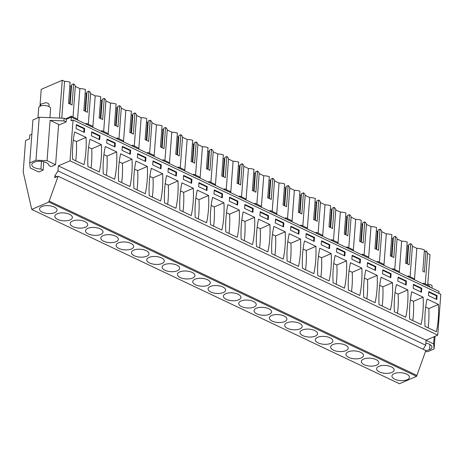 <?xml version="1.0" encoding="UTF-8"?>
<svg xmlns="http://www.w3.org/2000/svg" width="464" height="464" viewBox="0 0 464 464"><rect width="100%" height="100%" fill="white"/><g stroke="black" fill="none" stroke-linecap="round" stroke-linejoin="round"><path stroke-width="0.7" d="M59.421 118.076L62.269 80.255L41.226 89.343L39.956 106.25M31.871 134.189L29.789 135.088L29.51 138.8L25.561 140.505L23.2 171.918L31.732 209.432L399.458 383.745L416.568 376.356L425.848 350.535L58.122 176.221L48.842 202.043L31.732 209.432M41.476 161.356L40.896 169.029L43.14 170.097L38.727 172.005L30.189 167.956L29.708 162.928L32.938 119.961L39.208 117.253L64.136 118.262L66.323 119.3L66.126 121.957L58.563 125.222M58.122 176.221L54.746 177.677L54.885 175.821L57.977 170.897L58.354 165.857L70.006 160.822L73.074 119.979L71.067 120.849L71.346 117.131L66.323 119.3M71.346 117.131L439.072 291.444L438.927 293.405M62.269 80.255L64.554 81.339A10.017 4.501 4.3 0 1 70.122 82.215L68.527 103.431A10.017 4.501 4.3 0 1 72.03 105.096L73.625 83.874A10.017 4.501 4.3 0 1 75.307 86.437L79.872 88.601A10.017 4.501 4.3 0 1 85.446 89.477L83.851 110.699A10.017 4.501 4.3 0 1 87.348 112.358L88.949 91.141L86.959 92L85.509 111.314M85.185 92.939L86.304 93.467L86.867 93.229M88.949 91.141A10.017 4.501 4.3 0 1 90.625 93.699L95.195 95.862A10.017 4.501 4.3 0 1 100.763 96.744L99.168 117.96A10.017 4.501 4.3 0 1 102.672 119.619L104.267 98.403L102.283 99.261L100.833 118.575M100.508 100.201L101.628 100.734L102.19 100.491M104.267 98.403A10.017 4.501 4.3 0 1 105.949 100.961L110.519 103.13A10.017 4.501 4.3 0 1 116.087 104.006L114.492 125.222A10.017 4.501 4.3 0 1 117.995 126.881L119.59 105.664L117.607 106.523L116.151 125.837M115.826 107.462L116.951 107.996L117.514 107.752M119.59 105.664A10.017 4.501 4.3 0 1 121.272 108.222L125.837 110.391A10.017 4.501 4.3 0 1 131.411 111.267L129.816 132.484A10.017 4.501 4.3 0 1 133.319 134.148L134.914 112.926L132.924 113.784L131.474 133.104M131.15 114.73L132.269 115.258L132.832 115.014M134.914 112.926A10.017 4.501 4.3 0 1 136.59 115.49L141.16 117.653A10.017 4.501 4.3 0 1 146.734 118.529L145.133 139.751A10.017 4.501 4.3 0 1 148.637 141.41L150.232 120.193L148.248 121.052L146.798 140.366M146.473 121.991L147.593 122.519L148.155 122.281M150.232 120.193A10.017 4.501 4.3 0 1 151.914 122.751L156.484 124.915A10.017 4.501 4.3 0 1 162.052 125.796L160.457 147.013A10.017 4.501 4.3 0 1 163.96 148.671L165.555 127.455L163.572 128.313L162.116 147.627M161.791 129.253L162.916 129.787L163.479 129.543M165.555 127.455A10.017 4.501 4.3 0 1 167.237 130.013L171.802 132.182A10.017 4.501 4.3 0 1 177.376 133.058L175.781 154.274A10.017 4.501 4.3 0 1 179.284 155.933L180.879 134.717L178.889 135.575L177.439 154.889M177.115 136.515L178.24 137.048L178.797 136.805M180.879 134.717A10.017 4.501 4.3 0 1 182.555 137.274L187.125 139.444A10.017 4.501 4.3 0 1 192.699 140.319L191.104 161.536A10.017 4.501 4.3 0 1 194.602 163.2L196.197 141.978L194.213 142.837L192.763 162.156M192.438 143.776L193.558 144.31L194.12 144.066M196.197 141.978A10.017 4.501 4.3 0 1 197.879 144.542L202.449 146.705A10.017 4.501 4.3 0 1 208.017 147.581L206.422 168.803A10.017 4.501 4.3 0 1 209.925 170.462L211.52 149.246L209.537 150.104L208.081 169.418M207.756 151.044L208.881 151.571L209.444 151.334M211.52 149.246A10.017 4.501 4.3 0 1 213.202 151.803L217.773 153.967A10.017 4.501 4.3 0 1 223.341 154.848L221.746 176.065A10.017 4.501 4.3 0 1 225.249 177.724L226.844 156.507L224.86 157.366L223.404 176.68M223.08 158.305L224.205 158.839L224.767 158.595M226.844 156.507A10.017 4.501 4.3 0 1 228.526 159.065L233.09 161.228A10.017 4.501 4.3 0 1 238.664 162.11L237.069 183.326A10.017 4.501 4.3 0 1 240.567 184.985L242.167 163.769L240.178 164.627L238.728 183.941M238.403 165.567L239.523 166.1L240.085 165.857M242.167 163.769A10.017 4.501 4.3 0 1 243.844 166.327L248.414 168.496A10.017 4.501 4.3 0 1 253.982 169.372L252.387 190.588A10.017 4.501 4.3 0 1 255.89 192.253L257.485 171.03L255.502 171.889L254.052 191.209M253.727 172.828L254.846 173.362L255.409 173.118M257.485 171.03A10.017 4.501 4.3 0 1 259.167 173.594L263.738 175.757A10.017 4.501 4.3 0 1 269.306 176.633L267.711 197.855A10.017 4.501 4.3 0 1 271.214 199.514L272.809 178.298L270.825 179.156L269.369 198.47M269.045 180.096L270.17 180.624L270.732 180.386M272.809 178.298A10.017 4.501 4.3 0 1 274.491 180.856L279.055 183.019A10.017 4.501 4.3 0 1 284.629 183.901L283.034 205.117A10.017 4.501 4.3 0 1 286.537 206.776L288.132 185.559L286.143 186.418L284.693 205.732M284.368 187.357L285.488 187.891L286.05 187.647M288.132 185.559A10.017 4.501 4.3 0 1 289.809 188.117L294.379 190.281A10.017 4.501 4.3 0 1 299.953 191.162L298.352 212.379A10.017 4.501 4.3 0 1 301.855 214.037L303.45 192.821L301.467 193.679L300.017 212.993M299.692 194.619L300.811 195.153L301.374 194.909M303.45 192.821A10.017 4.501 4.3 0 1 305.132 195.379L309.703 197.548A10.017 4.501 4.3 0 1 315.271 198.424L313.676 219.64A10.017 4.501 4.3 0 1 317.179 221.305L318.774 200.083L316.79 200.941L315.334 220.261M315.01 201.881L316.135 202.414L316.697 202.171M318.774 200.083A10.017 4.501 4.3 0 1 320.456 202.646L325.02 204.81A10.017 4.501 4.3 0 1 330.594 205.685L328.999 226.908A10.017 4.501 4.3 0 1 332.502 228.566L334.097 207.35L332.108 208.208L330.658 227.522M330.333 209.148L331.458 209.676L332.021 209.438M334.097 207.35A10.017 4.501 4.3 0 1 335.774 209.908L340.344 212.071A10.017 4.501 4.3 0 1 345.918 212.953L344.323 234.169A10.017 4.501 4.3 0 1 347.82 235.828L349.415 214.612L347.432 215.47L345.982 234.784M345.657 216.41L346.776 216.943L347.339 216.7M349.415 214.612A10.017 4.501 4.3 0 1 351.097 217.169L355.668 219.333A10.017 4.501 4.3 0 1 361.236 220.214L359.641 241.431A10.017 4.501 4.3 0 1 363.144 243.09L364.739 221.873L362.755 222.732L361.299 242.046M360.98 223.671L362.1 224.205L362.662 223.961M364.739 221.873A10.017 4.501 4.3 0 1 366.421 224.431L370.991 226.6A10.017 4.501 4.3 0 1 376.559 227.476L374.964 248.692A10.017 4.501 4.3 0 1 378.467 250.357L380.062 229.135L378.079 229.993L376.623 249.313M376.298 230.933L377.423 231.466L377.986 231.223M380.062 229.135A10.017 4.501 4.3 0 1 381.744 231.698L386.309 233.862A10.017 4.501 4.3 0 1 391.883 234.738L390.288 255.96A10.017 4.501 4.3 0 1 393.791 257.619L395.386 236.402L393.397 237.255L391.947 256.575M391.622 238.2L392.741 238.728L393.304 238.49M395.386 236.402A10.017 4.501 4.3 0 1 397.062 238.96L401.633 241.123A10.017 4.501 4.3 0 1 407.201 242.005L405.606 263.221A10.017 4.501 4.3 0 1 409.109 264.88L410.704 243.664L408.72 244.522L407.27 263.836M406.945 245.462L408.065 245.995L408.627 245.752M410.704 243.664A10.017 4.501 4.3 0 1 412.386 246.222L410.089 276.764M408.332 276.875L408.401 275.964L414.532 278.87L416.823 248.327L412.386 246.222M416.823 248.327A10.017 4.501 4.3 0 1 424.403 249.98L422.808 271.196A10.017 4.501 4.3 0 1 424.403 272.159L425.998 250.937L424.276 251.685M425.998 250.937A10.017 4.501 4.3 0 1 427.576 253.425L429.995 254.568L427.698 285.111M69.861 85.678L70.986 86.205L71.549 85.962M73.625 83.874L71.642 84.732L70.186 104.052M29.708 162.928L35.977 160.219L47.055 160.672L55.593 164.714L51.173 166.622L48.929 165.561A8.335 3.747 4.3 0 0 43.488 161.687A8.335 3.747 4.3 0 0 34.249 162.243A8.335 3.747 4.3 0 0 31.819 164.621A8.335 3.747 4.3 0 0 40.896 169.029M39.208 117.253L35.977 160.219M64.136 118.262L63.939 120.918L50.089 120.356L47.055 160.672M63.939 120.918L66.126 121.957M73.074 119.979L440.8 294.292L437.732 335.136L426.08 340.17L425.703 345.204L423.162 349.259M435.035 336.301L434.084 348.934L433.602 343.905L434.147 336.684M425.471 351.55L427.814 351.642L434.084 348.934M425.279 283.962L427.576 253.425M423.655 284.136L423.725 283.226L429.855 286.131L429.786 287.042M399.266 272.577L401.633 241.123M414.532 278.87L414.462 279.78M394.765 269.503L397.062 238.96M383.948 265.315L386.309 233.862M393.014 269.613L393.078 268.702L399.208 271.608L399.139 272.519M379.448 262.235L381.744 231.698M368.625 258.054L370.991 226.6M377.69 262.351L377.76 261.435L383.885 264.341L383.821 265.257M364.124 254.974L366.421 224.431M353.301 250.786L355.668 219.333M362.367 255.084L362.436 254.173L368.567 257.079L368.497 257.99M348.8 247.712L351.097 217.169M337.978 243.525L340.344 212.071M347.049 247.822L347.113 246.912L353.243 249.818L353.174 250.728M333.483 240.451L335.774 209.908M322.66 236.263L325.02 204.81M331.725 240.561L331.795 239.65L337.92 242.556L337.856 243.467M318.159 233.183L320.456 202.646M307.336 229.001L309.703 197.548M316.402 233.299L316.471 232.383L322.602 235.289L322.532 236.205M302.835 225.922L305.132 195.379M292.013 221.74L294.379 190.281M301.078 226.032L301.148 225.121L307.278 228.027L307.209 228.938M287.512 218.66L289.809 188.117M276.695 214.472L279.055 183.019M285.76 218.77L285.83 217.86L291.955 220.765L291.885 221.676M272.194 211.398L274.491 180.856M261.371 207.211L263.738 175.757M270.437 211.509L270.506 210.598L276.637 213.504L276.567 214.414M256.87 204.131L259.167 173.594M246.048 199.949L248.414 168.496M255.113 204.247L255.183 203.331L261.313 206.236L261.244 207.153M241.547 196.869L243.844 166.327M230.73 192.688L233.09 161.228M239.795 196.98L239.859 196.069L245.99 198.975L245.92 199.885M226.229 189.608L228.526 159.065M215.406 185.42L217.773 153.967M224.472 189.718L224.541 188.807L230.666 191.713L230.602 192.624M210.905 182.346L213.202 151.803M200.083 178.159L202.449 146.705M209.148 182.456L209.218 181.546L215.348 184.452L215.279 185.362M195.582 175.079L197.879 144.542M184.759 170.897L187.125 139.444M193.83 175.195L193.894 174.278L200.025 177.184L199.955 178.101M180.264 167.817L182.555 137.274M169.441 163.635L171.802 132.182M178.507 167.933L178.576 167.017L184.701 169.923L184.631 170.833M164.94 160.556L167.237 130.013M154.118 156.368L156.484 124.915M163.183 160.666L163.253 159.755L169.383 162.661L169.314 163.572M149.617 153.294L151.914 122.751M138.794 149.106L141.16 117.653M147.859 153.404L147.929 152.494L154.06 155.399L153.99 156.31M134.293 146.027L136.59 115.49M123.476 141.845L125.837 110.391M132.542 146.143L132.611 145.226L138.736 148.132L138.666 149.048M118.975 138.765L121.272 108.222M108.153 134.583L110.519 103.13M117.218 138.881L117.288 137.965L123.418 140.87L123.349 141.781M103.652 131.503L105.949 100.961M92.829 127.316L95.195 95.862M101.894 131.614L101.964 130.703L108.095 133.609L108.025 134.519M88.328 124.242L90.625 93.699M77.505 120.054L79.872 88.601M86.577 124.352L86.64 123.441L92.771 126.347L92.701 127.258M73.01 116.974L75.307 86.437M61.782 118.169L64.554 81.339M65.592 118.958L71.323 116.174L77.447 119.08L77.384 119.996M71.323 116.174L71.247 117.177M86.304 93.467L84.982 111.093M101.628 100.734L100.305 118.355M116.951 107.996L115.623 125.616M132.269 115.258L130.947 132.884M147.593 122.519L146.27 140.145M162.916 129.787L161.588 147.407M178.24 137.048L176.912 154.669M193.558 144.31L192.235 161.936M208.881 151.571L207.559 169.198M224.205 158.839L222.877 176.459M239.523 166.1L238.2 183.721M254.846 173.362L253.524 190.988M270.17 180.624L268.842 198.25M285.488 187.891L284.165 205.511M300.811 195.153L299.489 212.773M316.135 202.414L314.807 220.04M331.458 209.676L330.13 227.302M346.776 216.943L345.454 234.564M362.1 224.205L360.777 241.825M377.423 231.466L376.095 249.093M392.741 238.728L391.419 256.354M408.065 245.995L406.742 263.616M70.986 86.205L69.658 103.832M48.842 202.043L416.568 376.356M54.224 207.054A8.781 3.944 -175.7 0 0 44.909 205.761A8.781 3.944 -175.7 0 0 39.539 208.957A8.781 3.944 -175.7 0 0 42.375 212.176A8.781 3.944 -175.7 0 0 51.69 213.463A8.781 3.944 -175.7 0 0 57.055 210.273A8.781 3.944 -175.7 0 0 54.224 207.054M333.488 350.169A8.781 3.944 -175.7 0 0 342.803 351.463A8.781 3.944 -175.7 0 0 348.174 348.273A8.781 3.944 -175.7 0 0 345.338 345.054A8.781 3.944 -175.7 0 0 336.023 343.76A8.781 3.944 -175.7 0 0 330.658 346.95A8.781 3.944 -175.7 0 0 333.488 350.169M348.812 357.431A8.781 3.944 -175.7 0 0 358.127 358.724A8.781 3.944 -175.7 0 0 363.492 355.534A8.781 3.944 -175.7 0 0 360.661 352.315A8.781 3.944 -175.7 0 0 351.347 351.022A8.781 3.944 -175.7 0 0 345.976 354.218A8.781 3.944 -175.7 0 0 348.812 357.431M210.917 292.065A8.781 3.944 -175.7 0 0 220.232 293.358A8.781 3.944 -175.7 0 0 225.597 290.168A8.781 3.944 -175.7 0 0 222.761 286.949A8.781 3.944 -175.7 0 0 213.446 285.656A8.781 3.944 -175.7 0 0 208.081 288.846A8.781 3.944 -175.7 0 0 210.917 292.065M134.305 255.751A8.781 3.944 -175.7 0 0 143.62 257.044A8.781 3.944 -175.7 0 0 148.99 253.849A8.781 3.944 -175.7 0 0 146.154 250.635A8.781 3.944 -175.7 0 0 136.839 249.342A8.781 3.944 -175.7 0 0 131.474 252.532A8.781 3.944 -175.7 0 0 134.305 255.751M149.628 263.013A8.781 3.944 -175.7 0 0 158.943 264.306A8.781 3.944 -175.7 0 0 164.308 261.116A8.781 3.944 -175.7 0 0 161.478 257.897A8.781 3.944 -175.7 0 0 152.163 256.604A8.781 3.944 -175.7 0 0 146.792 259.799A8.781 3.944 -175.7 0 0 149.628 263.013M164.952 270.28A8.781 3.944 -175.7 0 0 174.267 271.568A8.781 3.944 -175.7 0 0 179.632 268.378A8.781 3.944 -175.7 0 0 176.796 265.159A8.781 3.944 -175.7 0 0 167.481 263.865A8.781 3.944 -175.7 0 0 162.116 267.061A8.781 3.944 -175.7 0 0 164.952 270.28M73.016 226.699A8.781 3.944 -175.7 0 0 82.331 227.992A8.781 3.944 -175.7 0 0 87.702 224.796A8.781 3.944 -175.7 0 0 84.866 221.583A8.781 3.944 -175.7 0 0 75.551 220.29A8.781 3.944 -175.7 0 0 70.186 223.48A8.781 3.944 -175.7 0 0 73.016 226.699M69.542 214.316A8.781 3.944 -175.7 0 0 60.227 213.028A8.781 3.944 -175.7 0 0 54.862 216.218A8.781 3.944 -175.7 0 0 57.698 219.437A8.781 3.944 -175.7 0 0 67.013 220.725A8.781 3.944 -175.7 0 0 72.378 217.535A8.781 3.944 -175.7 0 0 69.542 214.316M103.663 241.228A8.781 3.944 -175.7 0 0 112.978 242.515A8.781 3.944 -175.7 0 0 118.343 239.325A8.781 3.944 -175.7 0 0 115.513 236.106A8.781 3.944 -175.7 0 0 106.198 234.813A8.781 3.944 -175.7 0 0 100.827 238.009A8.781 3.944 -175.7 0 0 103.663 241.228M88.34 233.96A8.781 3.944 -175.7 0 0 97.655 235.254A8.781 3.944 -175.7 0 0 103.02 232.064A8.781 3.944 -175.7 0 0 100.189 228.845A8.781 3.944 -175.7 0 0 90.874 227.551A8.781 3.944 -175.7 0 0 85.504 230.747A8.781 3.944 -175.7 0 0 88.34 233.96M130.831 243.368A8.781 3.944 -175.7 0 0 121.516 242.08A8.781 3.944 -175.7 0 0 116.151 245.27A8.781 3.944 -175.7 0 0 118.981 248.489A8.781 3.944 -175.7 0 0 128.302 249.777A8.781 3.944 -175.7 0 0 133.667 246.587A8.781 3.944 -175.7 0 0 130.831 243.368M226.235 299.332A8.781 3.944 -175.7 0 0 235.55 300.62A8.781 3.944 -175.7 0 0 240.92 297.43A8.781 3.944 -175.7 0 0 238.084 294.211A8.781 3.944 -175.7 0 0 228.769 292.917A8.781 3.944 -175.7 0 0 223.404 296.113A8.781 3.944 -175.7 0 0 226.235 299.332M256.882 313.855A8.781 3.944 -175.7 0 0 266.197 315.149A8.781 3.944 -175.7 0 0 271.562 311.953A8.781 3.944 -175.7 0 0 268.731 308.74A8.781 3.944 -175.7 0 0 259.417 307.446A8.781 3.944 -175.7 0 0 254.046 310.636A8.781 3.944 -175.7 0 0 256.882 313.855M272.206 321.117A8.781 3.944 -175.7 0 0 281.52 322.41A8.781 3.944 -175.7 0 0 286.885 319.22A8.781 3.944 -175.7 0 0 284.049 316.001A8.781 3.944 -175.7 0 0 274.734 314.708A8.781 3.944 -175.7 0 0 269.369 317.898A8.781 3.944 -175.7 0 0 272.206 321.117M287.523 328.384A8.781 3.944 -175.7 0 0 296.838 329.672A8.781 3.944 -175.7 0 0 302.209 326.482A8.781 3.944 -175.7 0 0 299.373 323.263A8.781 3.944 -175.7 0 0 290.058 321.97A8.781 3.944 -175.7 0 0 284.693 325.165A8.781 3.944 -175.7 0 0 287.523 328.384M195.593 284.803A8.781 3.944 -175.7 0 0 204.908 286.097A8.781 3.944 -175.7 0 0 210.273 282.901A8.781 3.944 -175.7 0 0 207.443 279.688A8.781 3.944 -175.7 0 0 198.128 278.394A8.781 3.944 -175.7 0 0 192.757 281.584A8.781 3.944 -175.7 0 0 195.593 284.803M192.119 272.42A8.781 3.944 -175.7 0 0 182.804 271.133A8.781 3.944 -175.7 0 0 177.439 274.323A8.781 3.944 -175.7 0 0 180.27 277.542A8.781 3.944 -175.7 0 0 189.585 278.829A8.781 3.944 -175.7 0 0 194.955 275.639A8.781 3.944 -175.7 0 0 192.119 272.42M253.408 301.472A8.781 3.944 -175.7 0 0 244.093 300.185A8.781 3.944 -175.7 0 0 238.728 303.375A8.781 3.944 -175.7 0 0 241.558 306.594A8.781 3.944 -175.7 0 0 250.873 307.881A8.781 3.944 -175.7 0 0 256.238 304.691A8.781 3.944 -175.7 0 0 253.408 301.472M314.696 330.525A8.781 3.944 -175.7 0 0 305.382 329.237A8.781 3.944 -175.7 0 0 300.011 332.427A8.781 3.944 -175.7 0 0 302.847 335.646A8.781 3.944 -175.7 0 0 312.162 336.934A8.781 3.944 -175.7 0 0 317.527 333.744A8.781 3.944 -175.7 0 0 314.696 330.525M391.303 366.838A8.781 3.944 -175.7 0 0 381.988 365.551A8.781 3.944 -175.7 0 0 376.623 368.741A8.781 3.944 -175.7 0 0 379.453 371.96A8.781 3.944 -175.7 0 0 388.768 373.253A8.781 3.944 -175.7 0 0 394.139 370.057A8.781 3.944 -175.7 0 0 391.303 366.838M375.985 359.577A8.781 3.944 -175.7 0 0 366.67 358.289A8.781 3.944 -175.7 0 0 361.299 361.479A8.781 3.944 -175.7 0 0 364.136 364.698A8.781 3.944 -175.7 0 0 373.45 365.986A8.781 3.944 -175.7 0 0 378.815 362.796A8.781 3.944 -175.7 0 0 375.985 359.577M330.014 337.786A8.781 3.944 -175.7 0 0 320.699 336.499A8.781 3.944 -175.7 0 0 315.334 339.689A8.781 3.944 -175.7 0 0 318.171 342.908A8.781 3.944 -175.7 0 0 327.485 344.201A8.781 3.944 -175.7 0 0 332.85 341.005A8.781 3.944 -175.7 0 0 330.014 337.786M394.777 379.221A8.781 3.944 -175.7 0 0 404.092 380.515A8.781 3.944 -175.7 0 0 409.463 377.325A8.781 3.944 -175.7 0 0 406.626 374.106A8.781 3.944 -175.7 0 0 397.312 372.812A8.781 3.944 -175.7 0 0 391.947 376.002A8.781 3.944 -175.7 0 0 394.777 379.221M48.923 200.982L416.643 375.295M54.885 175.821L56.869 176.761M57.977 170.897L425.703 345.204M58.354 165.857L426.08 340.17M70.006 160.822L437.732 335.136M74.663 131.996A99.296 67.355 66.6 0 0 72.61 159.314L83.996 164.708A99.296 67.355 66.6 0 0 86.049 137.39L74.663 131.996M84.674 128.499L84.378 132.478L76.061 128.534L76.357 124.555L84.674 128.499L84.071 128.76L76.316 125.083M359.786 295.44L348.406 290.046A99.296 67.355 66.6 0 1 350.459 262.728L361.839 268.122A99.296 67.355 66.6 0 1 359.786 295.44M360.47 259.237L352.153 255.293L351.851 259.272L360.168 263.21L360.47 259.237L359.867 259.492L352.112 255.821M344.462 288.179A99.296 67.355 66.6 0 0 346.521 260.861L335.136 255.467A99.296 67.355 66.6 0 0 333.082 282.785L344.462 288.179M345.146 251.969L344.851 255.948L336.528 252.004L336.829 248.025L345.146 251.969L344.543 252.23L336.789 248.553M390.433 309.969L379.047 304.575A99.296 67.355 66.6 0 1 381.101 277.257L392.486 282.651A99.296 67.355 66.6 0 1 390.433 309.969M382.498 273.795L390.816 277.739L391.111 273.76L382.794 269.816L382.498 273.795M365.783 269.99A99.296 67.355 66.6 0 0 363.724 297.308L375.109 302.708A99.296 67.355 66.6 0 0 377.162 275.39L365.783 269.99M375.794 266.498L375.492 270.477L367.175 266.533L367.471 262.554L375.794 266.498L375.19 266.759L367.436 263.082M166.593 175.572L177.979 180.966A99.296 67.355 66.6 0 1 175.926 208.284L164.54 202.89A99.296 67.355 66.6 0 1 166.593 175.572M167.991 172.115L176.308 176.053L176.604 172.08L168.287 168.136L167.991 172.115M151.276 168.31A99.296 67.355 66.6 0 0 149.222 195.628L160.602 201.022A99.296 67.355 66.6 0 0 162.655 173.704L151.276 168.31M160.985 168.792L161.286 164.813L152.969 160.875L152.668 164.848L160.985 168.792M197.241 190.101L208.62 195.495A99.296 67.355 66.6 0 1 206.567 222.813L195.187 217.419A99.296 67.355 66.6 0 1 197.241 190.101M207.251 186.603L198.934 182.659L198.633 186.638L206.95 190.582L207.251 186.603L206.648 186.864L198.894 183.187M191.243 215.551A99.296 67.355 66.6 0 0 193.302 188.233L181.917 182.833A99.296 67.355 66.6 0 0 179.864 210.151L191.243 215.551M191.632 183.321L191.928 179.342L183.611 175.398L183.309 179.377L191.632 183.321M105.311 146.52L116.69 151.914A99.296 67.355 66.6 0 1 114.637 179.232L103.257 173.838A99.296 67.355 66.6 0 1 105.311 146.52M115.321 143.028L107.004 139.084L106.703 143.063L115.02 147.001L115.321 143.028L114.718 143.283L106.964 139.612M99.313 171.97A99.296 67.355 66.6 0 0 101.367 144.652L89.987 139.258A99.296 67.355 66.6 0 0 87.934 166.576L99.313 171.97M99.998 135.761L99.696 139.739L91.379 135.795L91.681 131.822L99.998 135.761L99.395 136.022L91.64 132.344M145.278 193.761L133.899 188.367A99.296 67.355 66.6 0 1 135.952 161.049L147.332 166.443A99.296 67.355 66.6 0 1 145.278 193.761M137.344 157.586L145.661 161.53L145.963 157.551L137.646 153.607L137.344 157.586M120.628 153.781A99.296 67.355 66.6 0 0 118.575 181.099L129.961 186.499A99.296 67.355 66.6 0 0 132.014 159.181L120.628 153.781M130.639 150.29L130.343 154.268L122.026 150.324L122.322 146.346L130.639 150.29L130.036 150.551L122.281 146.873M298.497 266.388L287.117 260.994A99.296 67.355 66.6 0 1 289.171 233.676L300.556 239.07A99.296 67.355 66.6 0 1 298.497 266.388M299.181 230.185L290.864 226.241L290.563 230.219L298.88 234.158L299.181 230.185L298.578 230.44L290.824 226.768M283.179 259.127A99.296 67.355 66.6 0 0 285.232 231.809L273.847 226.415A99.296 67.355 66.6 0 0 271.794 253.733L283.179 259.127M283.858 222.917L283.562 226.896L275.245 222.952L275.541 218.973L283.858 222.917L283.255 223.178L275.5 219.501M329.144 280.917L317.759 275.523A99.296 67.355 66.6 0 1 319.818 248.205L331.197 253.599A99.296 67.355 66.6 0 1 329.144 280.917M321.21 244.743L329.527 248.687L329.823 244.708L321.506 240.764L321.21 244.743M304.494 240.938A99.296 67.355 66.6 0 0 302.441 268.256L313.821 273.656A99.296 67.355 66.6 0 0 315.874 246.338L304.494 240.938M314.505 237.446L314.203 241.425L305.886 237.481L306.188 233.502L314.505 237.446L313.902 237.707L306.147 234.03M237.214 237.336L225.829 231.942A99.296 67.355 66.6 0 1 227.882 204.624L239.267 210.018A99.296 67.355 66.6 0 1 237.214 237.336M229.28 201.167L237.597 205.105L237.893 201.132L229.576 197.188L229.28 201.167M212.564 197.362A99.296 67.355 66.6 0 0 210.505 224.68L221.891 230.074A99.296 67.355 66.6 0 0 223.944 202.756L212.564 197.362M222.273 197.844L222.575 193.865L214.252 189.921L213.956 193.9L222.273 197.844M258.529 219.153L269.909 224.547A99.296 67.355 66.6 0 1 267.856 251.865L256.476 246.471A99.296 67.355 66.6 0 1 258.529 219.153M268.54 215.656L260.223 211.712L259.921 215.69L268.238 219.634L268.54 215.656L267.937 215.917L260.182 212.239M252.532 244.603A99.296 67.355 66.6 0 0 254.585 217.285L243.206 211.886A99.296 67.355 66.6 0 0 241.152 239.204L252.532 244.603M253.216 208.394L252.915 212.373L244.598 208.429L244.899 204.45L253.216 208.394L252.613 208.655L244.859 204.978M421.074 324.493L409.695 319.099A99.296 67.355 66.6 0 1 411.748 291.781L423.127 297.175A99.296 67.355 66.6 0 1 421.074 324.493M413.14 288.324L421.457 292.262L421.759 288.283L413.441 284.345L413.14 288.324M396.424 284.519A99.296 67.355 66.6 0 0 394.371 311.837L405.751 317.231A99.296 67.355 66.6 0 0 407.804 289.913L396.424 284.519M406.435 281.022L406.133 285L397.816 281.056L398.118 277.078L406.435 281.022L405.832 281.283L398.077 277.605M436.398 331.76A99.296 67.355 66.6 0 0 438.451 304.442L427.066 299.042A99.296 67.355 66.6 0 0 425.012 326.36L436.398 331.76M437.076 295.551L436.781 299.529L428.463 295.585L428.759 291.607L437.076 295.551L436.473 295.812L428.719 292.134M50.089 120.356L58.626 124.404L55.593 164.714M426.068 340.332L433.602 343.905M425.859 343.128A8.335 3.747 4.3 0 1 431.972 347.24A8.335 3.747 4.3 0 1 429.542 349.624A8.335 3.747 4.3 0 1 425.842 350.54M423.725 283.226L422.681 283.678M408.401 275.964L407.357 276.416M393.078 268.702L392.039 269.149M377.76 261.435L376.716 261.887M362.436 254.173L361.392 254.626M347.113 246.912L346.074 247.364M331.795 239.65L330.751 240.097M316.471 232.383L315.427 232.835M301.148 225.121L300.104 225.574M285.83 217.86L284.786 218.312M270.506 210.598L269.462 211.045M255.183 203.331L254.139 203.783M239.859 196.069L238.821 196.521M224.541 188.807L223.497 189.26M209.218 181.546L208.174 181.992M193.894 174.278L192.856 174.731M178.576 167.017L177.532 167.469M163.253 159.755L162.209 160.208M147.929 152.494L146.885 152.94M132.611 145.226L131.567 145.679M117.288 137.965L116.244 138.417M101.964 130.703L100.92 131.155M86.64 123.441L85.602 123.888M73.283 140.07L76.409 141.555L86.049 137.39M75.736 160.793A99.296 67.355 66.6 0 0 76.409 141.555M83.816 132.211L84.071 128.76M349.079 270.808L352.199 272.287L361.839 268.122M351.532 291.525A99.296 67.355 66.6 0 0 352.199 272.287M359.606 262.943L359.867 259.492M336.209 284.264A99.296 67.355 66.6 0 0 336.881 265.025L346.521 260.861M333.755 263.546L336.881 265.025M344.288 255.681L344.543 252.23M379.72 285.331L382.846 286.816L392.486 282.651M382.174 306.054A99.296 67.355 66.6 0 0 382.846 286.816M391.111 273.76L390.508 274.021L382.754 270.344M390.253 277.472L390.508 274.021M364.397 278.069L367.523 279.554L377.162 275.39M366.85 298.793A99.296 67.355 66.6 0 0 367.523 279.554M374.929 270.21L375.19 266.759M165.213 183.651L168.339 185.13L177.979 180.966M167.666 204.375A99.296 67.355 66.6 0 0 168.339 185.13M176.604 172.08L176.007 172.335L168.252 168.664M175.746 175.786L176.007 172.335M149.889 176.39L153.016 177.869L162.655 173.704M152.343 197.107A99.296 67.355 66.6 0 0 153.016 177.869M161.286 164.813L160.683 165.074L152.929 161.397M160.422 168.525L160.683 165.074M195.86 198.174L198.981 199.659L208.62 195.495M198.314 218.898A99.296 67.355 66.6 0 0 198.981 199.659M206.387 190.315L206.648 186.864M182.99 211.636A99.296 67.355 66.6 0 0 183.663 192.398L193.302 188.233M180.537 190.913L183.663 192.398M191.928 179.342L191.325 179.603L183.57 175.926M191.064 183.054L191.325 179.603M103.924 154.599L107.051 156.078L116.69 151.914M106.378 175.322A99.296 67.355 66.6 0 0 107.051 156.078M114.457 146.734L114.718 143.283M91.06 168.055A99.296 67.355 66.6 0 0 91.727 148.816L101.367 144.652M88.607 147.337L91.727 148.816M99.134 139.473L99.395 136.022M134.572 169.122L137.698 170.607L147.332 166.443M137.025 189.846A99.296 67.355 66.6 0 0 137.698 170.607M145.963 157.551L145.36 157.812L137.605 154.135M145.099 161.263L145.36 157.812M119.248 161.861L122.374 163.345L132.014 159.181M121.701 182.584A99.296 67.355 66.6 0 0 122.374 163.345M129.781 154.002L130.036 150.551M287.79 241.756L290.916 243.235L300.556 239.07M290.244 262.479A99.296 67.355 66.6 0 0 290.916 243.235M298.317 233.891L298.578 230.44M274.92 255.212A99.296 67.355 66.6 0 0 275.593 235.973L285.232 231.809M272.467 234.494L275.593 235.973M282.999 226.629L283.255 223.178M318.432 256.279L321.558 257.764L331.197 253.599M320.885 277.002A99.296 67.355 66.6 0 0 321.558 257.764M329.823 244.708L329.225 244.969L321.471 241.292M328.964 248.42L329.225 244.969M303.114 249.017L306.234 250.502L315.874 246.338M305.561 269.741A99.296 67.355 66.6 0 0 306.234 250.502M313.641 241.158L313.902 237.707M226.502 212.703L229.628 214.182L239.267 210.018M228.955 233.427A99.296 67.355 66.6 0 0 229.628 214.182M237.893 201.132L237.29 201.388L229.535 197.716M237.034 204.839L237.29 201.388M211.178 205.442L214.304 206.921L223.944 202.756M213.631 226.159A99.296 67.355 66.6 0 0 214.304 206.921M222.575 193.865L221.972 194.126L214.217 190.449M221.711 197.577L221.972 194.126M257.143 227.227L260.269 228.711L269.909 224.547M259.596 247.95A99.296 67.355 66.6 0 0 260.269 228.711M267.676 219.368L267.937 215.917M244.279 240.688A99.296 67.355 66.6 0 0 244.946 221.45L254.585 217.285M241.825 219.965L244.946 221.45M252.352 212.106L252.613 208.655M410.362 299.86L413.488 301.339L423.127 297.175M412.815 320.578A99.296 67.355 66.6 0 0 413.488 301.339M421.759 288.283L421.155 288.544L413.401 284.873M420.894 291.995L421.155 288.544M395.044 292.598L398.17 294.077L407.804 289.913M397.497 313.316A99.296 67.355 66.6 0 0 398.17 294.077M405.571 284.734L405.832 281.283M428.139 327.845A99.296 67.355 66.6 0 0 428.811 308.606L438.451 304.442M425.685 307.122L428.811 308.606M436.218 299.263L436.473 295.812M43.767 161.756L43.14 170.097M429.542 349.624L429.925 344.52M37.961 117.792L38.721 107.723A5.957 2.674 4.3 0 1 46.081 105.653A5.957 2.674 4.3 0 1 50.593 108.617L49.915 117.688M40.641 105.954L40.78 104.145L45.936 102.695A4.17 1.873 4.3 0 1 49.091 104.771L48.958 106.581M427.767 284.148L428.98 284.27A4.17 1.873 4.3 0 1 432.141 286.346L432.007 288.098"/></g></svg>
